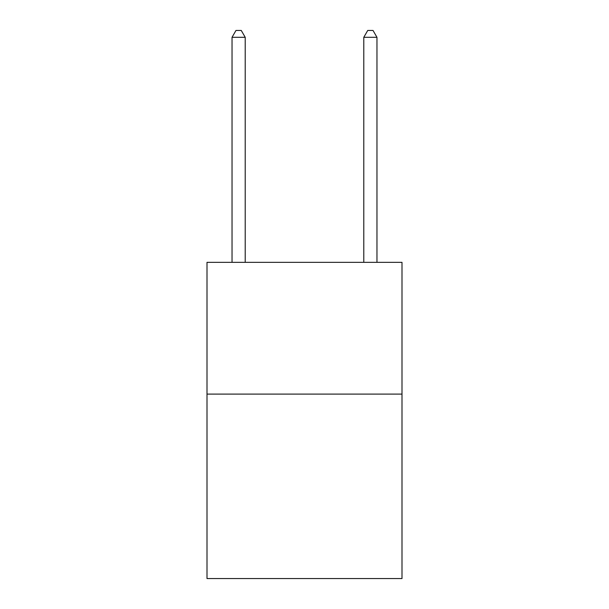 <?xml version="1.0" encoding="UTF-8"?>
<svg xmlns="http://www.w3.org/2000/svg" width="609" height="609" viewBox="0 0 609 609"><rect width="100%" height="100%" fill="white"/><g stroke="black" fill="none" stroke-linecap="round" stroke-linejoin="round"><path stroke-width="0.91" d="M402.001 394.092L402.001 578.55L206.999 578.55L206.999 262.342L402.001 262.342L402.001 394.092L206.999 394.092M245.214 262.342L245.214 37.301L232.037 37.301L232.037 262.342M232.037 37.301L235.987 30.45L241.255 30.45L245.214 37.301M376.963 262.342L376.963 37.301L363.786 37.301L363.786 262.342M363.786 37.301L367.745 30.45L373.012 30.45L376.963 37.301"/></g></svg>
